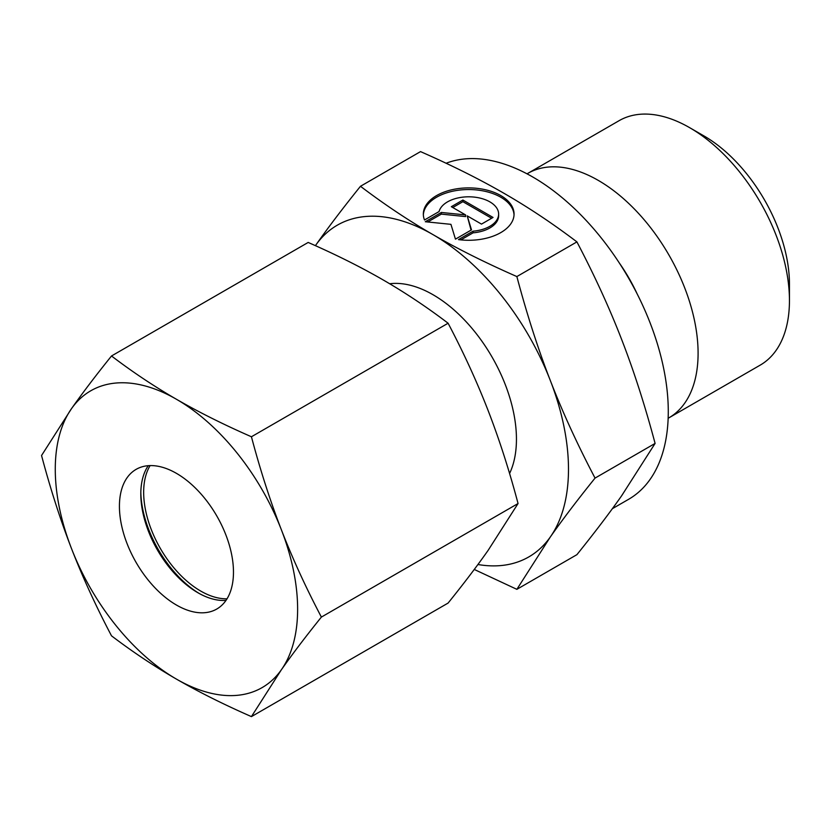 <?xml version="1.0" encoding="UTF-8"?>
<svg xmlns="http://www.w3.org/2000/svg" width="831" height="831" viewBox="0 0 831 831"><rect width="100%" height="100%" fill="white"/><g stroke="black" fill="none" stroke-linecap="round" stroke-linejoin="round"><path stroke-width="1.25" d="M789.45 300.51L789.45 284.046A120.962 69.835 60 0 0 703.919 135.9L689.657 127.673A141.125 81.48 60 0 1 789.45 300.51A141.125 81.48 60 0 1 760.22 365.121L668.872 417.858A141.125 81.48 60 0 1 668.155 418.263M527.031 173.835A141.125 81.48 60 0 1 527.747 173.419A141.125 81.48 60 0 1 636.494 211.23A141.125 81.48 60 0 1 698.092 353.258A141.125 81.48 60 0 1 668.872 417.858M389.687 283.755A117.94 68.09 60 0 1 473.909 330.676A117.94 68.09 60 0 1 516.446 439.194A117.94 68.09 60 0 1 509.569 473.514M516.861 276.567C485.242 262.669 457.299 248.698 433.055 234.664A191.525 110.575 60 0 1 550.34 380.567A191.525 110.575 60 0 1 568.487 469.235A191.525 110.575 60 0 1 550.34 536.951C562.452 519.697 577.348 500.075 595.048 478.095C577.348 444.388 562.452 411.875 550.34 380.567C538.166 349.3 527.01 314.627 516.861 276.567L576.911 241.894C594.601 275.601 609.507 308.114 621.619 339.422C633.793 370.688 644.949 405.362 655.098 443.422L621.619 495.795C609.507 513.049 594.601 532.671 576.911 554.661L516.861 589.335L550.34 536.951A191.525 110.575 60 0 1 477.939 564.509M446.102 163.25A191.525 110.575 60 0 1 590.27 224.952A191.525 110.575 60 0 1 668.28 411.625A191.525 110.575 60 0 1 628.61 499.306L612.395 508.665M514.036 214.907A45.362 26.187 0 0 0 478.895 190.216A45.362 26.187 0 0 0 423.353 214.907M424.496 219.976A45.362 26.187 180 0 1 423.332 214.086A45.362 26.187 180 0 1 478.895 188.564A45.362 26.187 180 0 1 514.057 214.086A45.362 26.187 180 0 1 458.494 239.608L473.078 231.184A29.937 17.285 0 0 0 498.309 216.621A29.937 17.285 0 0 0 498.631 214.086A29.937 17.285 0 0 0 470.886 196.854A29.937 17.285 0 0 0 439.08 211.552L424.496 219.976M473.078 231.184L473.078 232.836L460.862 239.889M498.631 214.086L498.631 215.738A29.937 17.285 180 0 1 498.309 218.262A29.937 17.285 180 0 1 473.078 232.836M462.888 200.032L493.032 217.442L481.492 224.11L467.219 215.873L471.499 229.875L455.461 239.141L450.932 224.339L425.306 221.732L441.344 212.466L465.609 214.938L451.337 206.701L462.888 200.032L462.888 201.684L452.76 207.521M465.609 214.938L465.609 216.59L441.344 214.118L427.726 221.981M441.344 212.466L441.344 214.118M471.063 230.125L467.219 215.873M491.609 218.262L462.888 201.684M315.77 245.145L315.406 245.654A191.525 110.575 60 0 1 315.77 245.145A191.525 110.575 60 0 1 433.055 234.664C408.738 220.662 384.545 204.54 360.477 186.279C342.777 208.269 327.881 227.891 315.77 245.145M360.477 186.279L420.528 151.606C452.147 165.504 480.079 179.475 504.334 193.509C528.641 207.511 552.833 223.643 576.911 241.894M595.048 478.095L655.098 443.422M474.262 569.453L516.861 589.335M619.105 262.679A117.94 68.09 60 0 1 637.252 294.112M527.747 173.419L619.095 120.682A141.125 81.48 60 0 1 689.657 127.673M227.019 598.808A80.649 46.557 60 0 1 143.659 492.284A80.649 46.557 60 0 1 150.11 465.589M199.243 593.49A84.679 48.884 60 0 1 140.823 492.316M226.022 600.366A80.649 46.557 60 0 1 197.83 592.7A80.649 46.557 60 0 1 140.813 493.926A80.649 46.557 60 0 1 148.261 465.682M119.425 506.276A80.649 46.557 60 0 1 136.128 469.359A80.649 46.557 60 0 1 198.266 490.965A80.649 46.557 60 0 1 233.469 572.123A80.649 46.557 60 0 1 216.766 609.04A80.649 46.557 60 0 1 154.628 587.434A80.649 46.557 60 0 1 119.425 506.276M251.429 436.763C223.716 424.62 198.713 412.124 176.452 399.275A171.363 98.941 60 0 1 281.387 529.825A171.363 98.941 60 0 1 297.623 609.154A171.363 98.941 60 0 1 281.387 669.744C292.533 653.904 305.86 636.349 321.389 617.08C305.86 587.59 292.533 558.505 281.387 529.825C270.272 501.135 260.28 470.117 251.429 436.763L448.096 323.228C463.625 352.718 476.963 381.803 488.098 410.483C499.213 439.173 509.206 470.19 518.056 503.534L488.098 550.402C476.963 566.243 463.625 583.798 448.096 603.067L251.429 716.613L281.387 669.744A171.363 98.941 60 0 1 176.452 679.114C198.713 691.963 223.716 704.459 251.429 716.613M41.55 455.513C50.4 488.857 60.393 519.884 71.508 548.574A171.363 98.941 60 0 1 55.272 469.235A171.363 98.941 60 0 1 71.508 408.644L41.55 455.513M111.51 355.98C95.981 375.259 82.643 392.814 71.508 408.644A171.363 98.941 60 0 1 176.452 399.275C154.202 386.415 132.555 371.987 111.51 355.98L308.176 242.444C335.89 254.587 360.893 267.083 383.153 279.933C405.403 292.792 427.051 307.221 448.096 323.228M321.389 617.08L518.056 503.534M111.51 635.829C132.555 651.826 154.202 666.265 176.452 679.114A171.363 98.941 60 0 1 71.508 548.574C82.643 577.244 95.981 606.329 111.51 635.829"/></g></svg>
